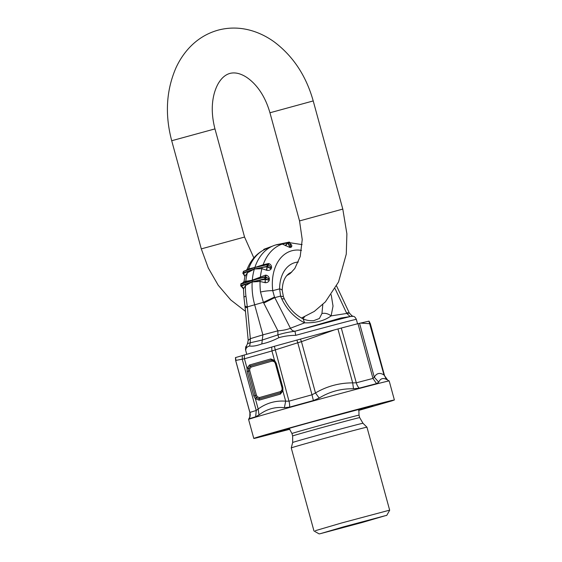 <?xml version="1.0" encoding="UTF-8"?>
<svg xmlns="http://www.w3.org/2000/svg" width="562" height="562" viewBox="0 0 562 562"><rect width="100%" height="100%" fill="white"/><g stroke="black" fill="none" stroke-linecap="round" stroke-linejoin="round"><path stroke-width="0.84" d="M292.669 442.498A36.453 0.379 164.7 0 1 318.183 435.143A36.453 0.379 164.7 0 1 361.633 423.523A36.453 0.379 164.7 0 1 362.982 423.263L366.958 427.197A39.242 0.414 164.7 0 0 365.504 427.478A39.242 0.414 164.7 0 0 318.724 439.983A39.242 0.414 164.7 0 0 291.249 447.907L292.669 442.498L292.633 435.972A34.76 0.365 -15.3 0 1 316.968 428.954A34.76 0.365 -15.3 0 1 358.401 417.875A34.76 0.365 -15.3 0 1 359.687 417.629L359.02 415.17L358.83 409.284M315.415 530.668L341.443 523.025L388.223 510.521L389.677 510.247L386.733 515.403M320.431 533.647L343.663 526.819L385.434 515.656L362.202 522.484L320.431 533.647L319.139 533.9L313.968 530.957L291.249 447.907M385.434 515.656L386.726 515.41M358.682 410.162L372.838 405.715L310.182 422.462C283.936 429.712 267.231 434.623 275.331 432.698L289.697 429.031M273.392 433.063L275.331 432.698M289.873 429.256L256.476 437.917A72.884 0.766 -15.3 0 1 253.785 438.437A72.884 0.766 -15.3 0 1 314.249 421.114A72.884 0.766 -15.3 0 1 391.693 400.495L394.383 399.975L391.988 400.839L358.647 410.443M253.785 438.437L248.58 419.421A72.884 0.766 -15.3 0 1 248.587 419.414A72.884 0.766 -15.3 0 1 292.472 406.677A72.884 0.766 -15.3 0 1 368.967 385.932A72.884 0.766 -15.3 0 1 386.487 381.479A72.884 0.766 -15.3 0 1 389.178 380.952A72.884 0.766 -15.3 0 1 389.185 380.959L394.383 399.975M368.953 321.176L383.994 374.973L387.682 380.109C383.523 377.488 380.53 378.177 378.718 382.174L374.292 377.207L372.978 378.444L376.505 383.628L378.718 382.174M368.77 321.19L357.994 323.677L372.978 378.444A70.081 0.731 -15.3 0 0 365.384 380.418A70.081 0.731 -15.3 0 0 356.287 382.82A8.409 4.882 -104.9 0 0 359.23 388.159L353.512 388.778L352.683 382.877L337.931 328.953L341.303 328.046L356.287 382.82L352.683 382.877C339.364 382.87 326.965 386.22 315.479 392.936L312.001 394.798L297.769 342.771L271.938 350.955L274.509 360.34L276.202 363.214L275.724 363.361L276.202 363.214L282.869 387.59L282.883 390.948L280.368 394.117L280.522 392.817L282.047 391.552L282.454 390.506M235.71 357.523L274.354 346.304L288.98 401.163A8.409 3.491 -105.6 0 1 289.556 407.141A72.54 0.759 164.7 0 1 313.385 400.558L319.16 398.072C329.62 391.616 341.071 388.518 353.512 388.778M289.556 407.141L284.393 407.682L285.679 401.177L282.883 390.948L282.096 389.733L282.033 387.85L282.869 387.59M249.69 368.876L251.109 367.091L250.315 366.045L248.348 368.524L248.474 371.117L255.148 395.493L256.427 395.142L249.76 370.765L249.69 368.876L247.006 368.166L244.442 358.781L235.682 360.439L249.914 412.466A8.409 8.374 -111.5 0 1 249.121 418.845A72.54 0.759 164.7 0 1 255.675 416.786L258.998 414.911C266.718 409.073 275.183 406.663 284.393 407.682M249.121 418.845L249.437 417.917M359.54 323.291L374.292 377.207C376.61 373.105 379.842 372.36 383.994 374.973L384.527 375.788M369.023 321.148L370.337 323.712L384.563 375.697C387.106 381.205 386.846 378.907 387.443 379.975M319.16 398.072L315.479 392.936L301.457 341.661L297.769 342.771L296.905 340.066L337.931 328.953M313.385 400.558L312.001 394.798A70.081 0.731 -15.3 0 0 288.98 401.163L285.679 401.177C275.591 400.425 266.43 403.031 258.183 409.003L256.244 410.478L242.271 359.385L242.292 355.43M258.998 414.911L258.183 409.003L255.38 398.774L253.771 395.873L247.104 371.496L247.006 368.166L249.521 364.998L270.751 358.956L274.509 360.34L274.481 361.085L274.509 360.34M255.675 416.786L256.244 410.478A70.081 0.731 -15.3 0 0 249.914 412.466L249.788 417.011L248.587 419.414M360.453 323.08L370.295 323.761M357.994 323.677A70.081 0.731 -15.3 0 0 350.4 325.651A70.081 0.731 164.7 0 0 341.303 328.046M235.527 357.53L235.956 360.305M274.354 346.304L296.905 340.066M300.389 339.111A7.011 1.883 70.4 0 1 301.457 341.661L334.439 329.901M282.096 389.733L280.677 391.524L259.447 397.566L259.293 398.858A1.405 0.983 74.1 0 0 259.138 400.158L280.368 394.117M280.677 391.524L280.522 392.817L259.293 398.858L256.356 397.784L255.38 398.774L259.138 400.158M259.447 397.566L257.326 396.786L256.356 397.784L255.148 395.493L253.771 395.873M249.76 370.765L247.104 371.496M249.521 364.998L250.315 366.045L271.544 360.003L270.751 358.956M251.109 367.091L272.338 361.05L271.544 360.003L274.375 360.966M346.677 312.795C350.147 312.858 350.182 313.076 346.782 313.448L350.14 316.547M290.168 243.81L291.018 244.33C292.064 245.439 292.092 246.409 291.102 247.245A46.175 32.301 74.1 0 0 289.985 247.533L282.328 244.07A51.634 36.116 74.1 0 0 263.149 264.765L254.846 267.477A52.561 36.762 -105.9 0 1 254.979 267.083A52.561 36.762 -105.9 0 1 272.872 245.973A52.561 36.762 -105.9 0 1 275.422 245.046A52.561 36.762 -105.9 0 1 275.724 244.962L287.744 242.974L285.229 245.468M268.158 264.618L270.659 266.971L268.137 264.569A0.562 0.464 145.7 0 0 267.393 264.66L268.495 263.543L263.149 264.765L262.672 265.594L248.573 268.917A51.634 36.116 -105.9 0 1 265.889 248.917L272.872 245.973M268.495 263.543L269.191 263.726C270.8 264.505 271.594 265.77 271.572 267.512A46.175 32.301 74.1 0 0 271.151 268.889C270.132 270.182 268.671 270.652 266.774 270.287L261.934 268.678L254.375 268.98A52.561 36.762 -105.9 0 1 254.6 268.243A52.561 36.762 -105.9 0 1 254.818 267.561L247.94 269.788L248.573 268.917L247.013 269.655M243.36 271.769L242.882 273.013A0.562 0.562 0 0 0 243.058 273.603L244.175 274.53L243.213 273.631L244.941 276.307L247.35 272.823L254.347 269.065A52.561 36.762 -105.9 0 0 254.249 269.423A52.561 36.762 -105.9 0 0 252.338 279.7A52.561 36.762 -105.9 0 0 252.303 280.15L265.517 275.141L265.447 276.785L266.276 275.218L265.517 275.141M244.941 276.307L244.006 281.555L252.289 280.248A52.561 36.762 -105.9 0 0 252.233 281.007A52.561 36.762 -105.9 0 0 252.176 281.857L245.243 284.407L245.489 285.637L243.472 288.973L243.95 297.382A9.111 1.44 173.1 0 1 245.945 296.209L245.749 294.404A51.634 36.116 -105.9 0 1 245.489 285.637L252.212 281.843L259.988 280.206L260.065 281.485A51.634 36.116 74.1 0 0 260.332 290.252A51.634 36.116 74.1 0 0 260.522 292.057L263.374 302.335L254.67 304.801A52.561 36.762 -105.9 0 1 252.148 282.349A52.561 36.762 -105.9 0 1 252.169 281.955L260.065 281.485L265.299 282.693L265.166 279.405L268.306 280.045A47.292 33.081 -105.9 0 1 268.411 278.45L269.374 278.724C269.036 276.918 267.997 275.745 266.276 275.218M265.299 282.693C267.245 282.742 268.573 281.934 269.268 280.276A2.803 0.885 -176.9 0 1 268.306 280.045L265.573 278.787A51.086 35.736 -105.9 0 1 265.685 277.199L265.615 276.869A0.562 0.4 139.7 0 0 264.913 277.143L265.285 276.764M336.575 285.967L349.332 313.006L351.643 315.486L351.686 316.301M260.522 292.057A9.111 1.44 -6.9 0 1 272.746 290.666L274.488 297.066L263.374 302.335L277.923 330.814L277.881 334.903C282.981 333.266 288.678 332.051 294.98 331.25L295.745 335.331C289.62 335.409 283.993 336.188 278.864 337.685L277.881 334.903L262.278 340.031L250.266 342.764L249.577 346.023C252.774 346.48 256.848 345.778 261.815 343.923C267.034 342.883 272.718 340.804 278.864 337.685M277.129 244.596L277.045 244.618A52.561 36.762 -105.9 0 1 277.319 244.547A52.561 36.762 -105.9 0 1 278.415 244.33M290.245 244.084L290.638 244.048M290.28 244.203L291.018 244.33M288.137 242.946L288.004 242.412A0.562 0.4 -106 0 1 288.524 242.847L289.521 246.507L287.828 243.037L288.524 242.847A51.086 35.736 -105.9 0 1 289.662 242.545L291.102 247.245M275.724 244.962L275.794 244.941A52.561 36.762 -105.9 0 1 276.363 244.779A52.561 36.762 -105.9 0 1 276.947 244.639L289.149 242.11A0.562 0.4 -103.3 0 1 289.662 242.545L290.659 246.212A47.292 33.081 -105.9 0 0 289.521 246.507A2.803 2.002 -106.1 0 0 289.985 247.533M283.15 243.501L288.004 242.412A0.562 0.393 -101.7 0 0 287.744 242.974L285.622 245.742M267.47 264.519L262.672 265.594M271.151 268.889A2.803 1.335 -163.8 0 1 270.231 268.376L267.112 266.788A0.562 0.379 -103 0 1 266.95 266.079A51.648 36.123 -105.9 0 1 267.182 265.313A51.648 36.123 -105.9 0 1 267.393 264.66L269.191 263.726M266.774 270.287L267.196 266.802L267.695 266.262L270.231 268.376A47.292 33.081 -105.9 0 1 270.659 266.971L271.572 267.512M240.958 284.196L260.129 278.113L260.382 277.066A51.634 36.116 74.1 0 1 261.934 268.678L262.103 267.449L267.112 266.788L266.409 270.203M260.129 278.113L265.074 276.806M264.955 282.672L265.412 279.188L264.8 278.752A51.648 36.123 -105.9 0 1 264.857 277.853A51.648 36.123 -105.9 0 1 264.913 277.143L268.411 278.45L265.587 276.841M259.988 280.206L265.088 279.398A0.562 0.372 -103.8 0 1 264.8 278.752L252.212 281.843M322.806 304.506L321.949 313.498C325.124 312.879 328.18 313.673 331.109 315.886C324.485 320.79 315.654 323.101 304.618 322.834C294.636 317.811 286.999 309.781 281.71 298.745L280.586 296.097L279.616 288.868A8.409 2.269 0 0 1 282.243 290.512C282.412 281.836 284.969 275.984 289.922 272.956A25.473 17.815 74.1 0 1 291.657 272.226M295.268 331.137L340.881 318.029L351.376 316.343A53.72 0.562 164.7 0 0 294.98 331.25L295.268 331.137C293.371 331.355 291.748 330.386 290.406 328.229C287.013 329.648 282.855 330.512 277.923 330.814L262.89 334.854L261.815 343.923M246.535 345.876L245.826 349.543C246.051 347.808 247.301 346.635 249.577 346.023M245.945 296.209L247.343 306.901L244.976 306.128L243.95 297.382M245.243 284.407L241.189 286.198L241.92 286.606C243.395 287.955 243.915 288.742 243.472 288.973L243.472 288.973M243.494 288.777L240.866 285.559L252.141 281.864M243.479 288.903L241.189 286.227M243.697 271.523L243.437 271.397A0.562 0.562 0 0 1 243.676 271.235L246.044 270.42L243.437 271.397A0.562 0.562 0 0 0 243.325 271.594L243.458 271.474A51.648 36.123 74.1 0 0 243.248 272.12A51.648 36.123 74.1 0 0 243.016 272.893L243.22 273.589L247.357 271.643L247.35 272.823A51.634 36.116 -105.9 0 0 245.805 281.218L245.397 282.307L242.419 283.192L243.985 281.513M241.92 286.606L241.056 286.213A0.562 0.562 0 0 1 240.733 285.665L240.845 284.063A0.562 0.562 0 0 1 241.231 283.578L242.419 283.192L241.021 283.789M243.213 273.631L244.913 276.511M244.955 276.223L244.175 274.53M265.889 248.917C257.178 252.844 250.912 259.665 247.076 269.395L246.044 270.42L247.94 269.788M271.755 246.444L267.751 248.221M268.411 247.694L263.901 249.844M263.711 249.942L263.697 249.907A0.562 0.562 0 0 1 264.049 249.233L272.254 246.233L264.07 249.226L263.817 249.886M321.949 313.498L319.378 318.506L313.61 320.684C309.704 320.888 306.22 320.291 303.164 318.9L303.171 318.9C295.176 314.903 288.896 308.243 284.344 298.921L283.41 296.722L280.586 296.097L274.769 297.621L274.488 297.066M277.003 244.625L289.156 242.11L289.627 242.482L289.149 242.11A0.562 0.562 132.2 0 1 289.648 242.243L289.648 242.243A0.562 0.562 0 0 0 289.156 242.11A51.648 36.123 -105.9 0 0 288.573 242.257A51.648 36.123 -105.9 0 0 288.004 242.412M262.103 267.449L254.41 268.966L247.357 271.643M265.412 279.188L265.573 278.787L264.8 278.752M247.428 307.716L250.343 338.668L248.207 340.326L245.046 306.81A9.111 1.707 -5.4 0 0 247.428 307.716L247.343 306.901L254.67 304.801L262.89 334.854L250.343 338.668L250.266 342.764L247.498 343.614L246.423 346.164M302.841 318.745A23.829 16.663 74.1 0 0 304.527 316.813M303.171 318.9L304.618 322.834L290.406 328.229L274.769 297.621L263.747 303.073M252.261 280.262L245.397 282.307M292.633 435.972L291.959 433.513A34.76 0.365 -15.3 0 1 316.294 426.495A34.76 0.365 -15.3 0 1 357.734 415.416A34.76 0.365 -15.3 0 1 359.02 415.17M376.505 383.628L359.23 388.159M271.699 347.049L271.938 350.955L244.442 358.781L244.203 354.875M272.338 361.05L274.46 361.83L275.359 363.474L275.724 363.361M274.46 361.83L274.481 361.085M275.359 363.474L282.033 387.85M256.427 395.142L257.326 396.786M335.085 288.664L346.782 313.448L331.109 315.886L333.027 306.079L331.194 294.734M301.513 250.413A42.557 29.765 74.1 0 0 272.584 289.184A42.557 29.765 74.1 0 0 272.746 290.666L279.616 288.868A33.797 23.639 74.1 0 1 298.317 262.033M269.374 278.724A46.175 32.301 74.1 0 0 269.268 280.276M295.745 335.331A57.465 0.604 -15.3 0 1 356.35 319.378C354.144 314.966 352.781 316.785 351.376 316.343M245.826 349.543A57.465 0.604 164.7 0 0 245.496 349.704L246.711 354.165M289.816 242.51A0.562 0.562 132.2 0 0 289.648 242.243A0.562 0.562 0 0 1 289.816 242.51L290.371 244.547M254.41 268.966L267.695 266.262A51.086 35.736 -105.9 0 1 268.137 264.857L267.393 264.66L267.842 264.463M267.393 264.66L254.853 267.554M264.913 277.143L252.324 280.241M240.866 285.559L240.866 285.559A51.648 36.123 74.1 0 1 240.922 284.667A51.648 36.123 74.1 0 1 240.979 283.958L241.379 283.571M243.016 272.893L243.03 273.28L243.016 272.893L254.34 268.987M243.458 271.474L254.783 267.568M264.07 249.226L263.845 249.781M284.344 298.921L281.71 298.745M171.705 140.732L214.965 128.902C211.607 115.877 211.382 104.005 214.298 93.278C215.703 88.382 217.501 84.391 219.707 81.3C222.629 77.113 226.065 74.472 230.02 73.383C234.003 72.393 238.295 73.004 242.896 75.224C246.332 76.832 249.858 79.425 253.476 83.007C260.916 90.538 266.409 100.457 269.95 112.772L313.217 100.935C306.178 75.933 293.245 56.298 274.418 42.045C267.772 37.211 260.691 33.579 253.174 31.149C241.639 27.475 230.132 27.088 218.653 29.997C207.216 33.095 197.374 39.073 189.127 47.939C183.774 53.741 179.383 60.38 175.962 67.854C166.219 90.363 164.799 114.655 171.705 140.732L201.294 248.882L244.554 237.052L214.965 128.902M286.648 275.682L290.14 273.553L294.797 268.517L300.206 256.546L302.23 239.595L299.539 220.922L342.799 209.085L313.217 100.935M362.982 423.263L359.687 417.629M389.677 510.24L366.958 427.197M291.959 433.513L289.128 428.356M387.19 379.821L389.178 380.952M249.851 412.424L235.633 360.439L235.457 357.572M273.589 360.333L275.689 363.368L282.363 387.745L282.047 391.552M302.124 244.618L289.873 242.735M265.419 264.927L267.624 264.421A0.562 0.562 0 0 1 268.109 264.533L269.043 265.32M266.135 277.08L265.531 276.806A0.562 0.562 0 0 0 265.166 276.771L264.049 277.045M351.643 315.486L352.887 316.315M357.558 323.789L356.35 319.378M246.662 345.532L245.706 346.873L245.496 349.704M248.207 340.326L247.498 343.614M283.41 296.722L282.243 290.512M245.046 306.81L244.976 306.128M301.485 318.043L314.313 311.411L325.377 301.885L338.542 281.969L346.276 254.108L346.887 233.834L342.799 209.085M245.475 311.369L230.75 299.946L218.211 285.236L208.263 267.948L201.294 248.882M299.539 220.922L269.95 112.772M253.848 257.895L244.554 237.052"/></g></svg>
